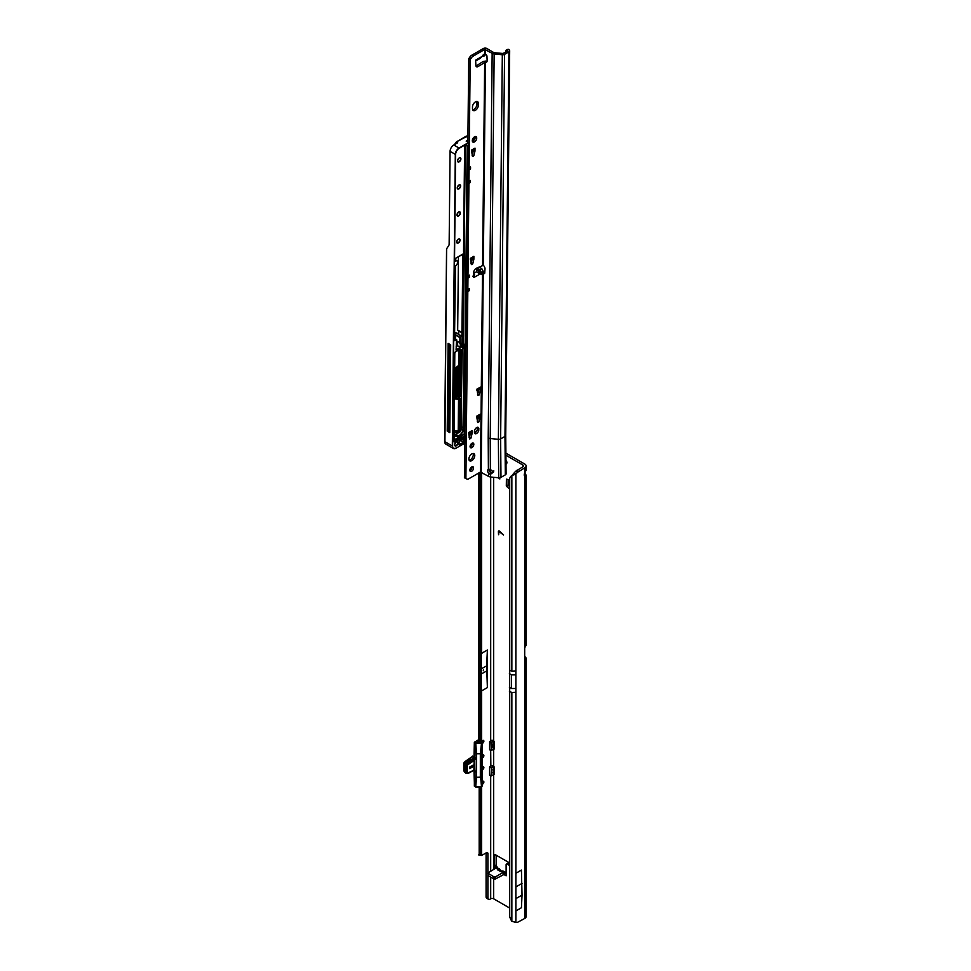 <?xml version="1.0" encoding="UTF-8"?>
<svg xmlns="http://www.w3.org/2000/svg" width="971" height="971" viewBox="0 0 971 971"><rect width="100%" height="100%" fill="white"/><g stroke="black" fill="none" stroke-linecap="round" stroke-linejoin="round"><path stroke-width="1.46" d="M498.766 478.315L499.871 478.958L498.766 478.315M505.855 464.053A2.864 1.651 -120 0 0 506.304 463.92A2.864 1.651 -120 0 0 506.898 462.609A2.864 1.651 -120 0 0 505.794 459.89M505.83 462.026A2.864 1.651 -120 0 0 506.886 462.851M524.753 472.986L524.753 467.816A4.637 2.67 0 0 0 526.112 465.922L526.112 470.182L524.753 472.986A3.119 1.808 120 0 0 524.243 474.916A3.119 1.808 120 0 0 524.753 476.263L526.112 475.28L524.959 472.707M483.303 670.73L483.303 669.881L483.303 670.73M499.058 868.572A2.658 2.173 120 0 1 500.004 870.016L499.058 868.572L497.613 868.778L497.334 869.7A2.658 2.136 16.6 0 1 499.604 871.011L499.883 870.077A2.658 2.136 -163.4 0 0 497.613 868.778L496.181 867.953L498.244 868.475M482.089 784.119A1.614 0.935 120 0 0 483.267 783.512A1.614 0.935 120 0 0 483.874 781.995A1.614 0.935 120 0 0 483.534 781.254A1.614 0.935 120 0 0 482.138 781.873M482.393 769.651A1.614 0.935 120 0 0 483.874 767.539A1.614 0.935 120 0 0 483.534 766.799A1.614 0.935 120 0 0 482.393 767.139M482.393 757.756A1.614 0.935 120 0 0 483.874 755.644A1.614 0.935 120 0 0 483.534 754.904A1.614 0.935 120 0 0 482.344 755.292M482.041 743.288A1.614 0.935 120 0 0 483.242 742.73A1.614 0.935 120 0 0 483.874 741.189A1.614 0.935 120 0 0 483.534 740.448A1.614 0.935 120 0 0 482.393 740.776A1.614 0.935 120 0 0 481.616 742.245L481.616 742.742M524.753 918.457L524.753 659.54L525.894 659.321A4.637 2.67 0 0 0 526.112 658.508L526.112 916.563A4.637 2.67 180 0 1 524.753 918.457L517.64 922.268A10.414 6.008 120 0 1 515.868 922.45L511.851 921.248A10.414 6.785 -127.5 0 1 509.702 916.515L509.702 478.472A10.414 6.785 -127.5 0 1 511.401 475.911L512.943 474.734A10.414 6.785 -127.5 0 1 513.271 474.491M509.423 488.983L506.304 485.998L508.112 484.954L508.112 479.565M508.112 484.954L506.595 486.568M509.423 486.41L508.391 485.536M506.122 875.818L503.913 874.495L506.122 875.818L506.122 864.76A1.566 0.898 60 0 1 506.449 864.044L508.258 863.001A1.566 0.898 60 0 1 509.035 863.085L509.423 863.304M496.145 855.172L496.157 865.938L494.348 866.253L496.145 864.809M496.145 865.78L497.771 867.831M524.692 656.578L524.753 656.614A4.637 2.67 0 0 1 526.112 658.508M505.721 453.044L524.753 464.041A4.637 2.67 0 0 1 526.112 465.922M506.304 485.998L506.413 479.116L509.423 479.953M503.536 535.033L498.888 531.355L498.669 534.73L498.378 531.659A1.457 0.837 -120 0 1 498.681 530.991A1.457 0.837 -120 0 1 499.677 531.258L503.536 535.033M494.348 869.009L494.348 855.402A1.566 0.898 -120 0 1 494.664 854.698A1.566 0.898 -120 0 1 495.453 854.771L494.348 855.402M509.423 862.831L495.453 854.771M506.449 864.044A1.566 0.898 60 0 1 507.226 864.117L509.423 865.392M505.733 455.132L522.956 465.073A2.088 1.202 0 0 1 523.563 465.922A2.088 1.202 0 0 1 522.956 466.772L515.832 471.178A10.414 6.008 120 0 0 514.072 473.035L515.868 474.079L511.851 475.608A10.414 6.785 -127.5 0 0 511.401 475.911M493.656 749.151L494.506 748.787L494.506 741.99L493.644 740.642A2.088 1.202 180 0 0 490.695 740.642L489.845 741.456M493.644 869.421L493.644 774.652A2.088 1.202 0 0 0 493.632 774.652L494.506 774.3L494.506 767.491L493.644 766.155A2.088 1.202 180 0 0 490.695 766.155L489.627 766.969L489.76 775.295L491.472 775.805M493.644 878.767L493.644 898.794L509.423 907.897M509.423 670.16L511.851 671.216L511.851 475.608L514.072 473.035M487.891 872.783L487.891 853.57A2.088 1.202 120 0 0 487.454 852.611A2.088 1.202 120 0 0 486.41 852.72L481.992 855.269A3.119 1.808 -60 0 1 481.616 855.451L478.897 855.111L479.176 853.837L478.752 854.893M481.616 786.777L481.616 855.451L480.669 853.982L480.669 787.008M487.381 687.577L487.381 650.024L486.653 665.827L487.381 687.577L481.616 690.903L481.276 694.52M493.644 898.794A2.088 1.202 0 0 0 490.695 898.794L490.1 899.146A3.119 1.808 -60 0 1 488.534 899.292A3.119 1.808 -60 0 1 487.891 897.859L487.891 875.393M487.381 650.024L481.616 653.362L481.313 646.674M496.181 867.953L487.782 873.05L488.085 875.563L493.972 878.961L495.453 878.961L503.913 874.495L503.148 874.507L503.391 872.286L505.029 872.019L501.861 870.902L503.743 871.278M487.782 873.05L493.972 876.874L495.453 876.874L503.391 872.286M481.276 650.473L481.3 698.865M488.534 899.292L486.726 898.248A3.119 1.808 -60 0 1 486.083 896.828L486.083 852.902M503.536 534.815L498.973 531.319M498.524 534.378L498.378 531.659M498.754 530.955A1.457 0.837 -120 0 0 498.524 531.574M494.506 773.195A4.637 2.67 0 0 0 493.304 772.916M494.506 747.682A4.637 2.67 0 0 0 493.304 747.403M506.122 872.213L503.767 872.201L503.973 874.118L503.148 874.507M505.964 873.33L503.973 874.118M496.181 867.819L496.157 865.938M495.356 868.426L494.457 866.678M497.334 869.7L499.713 871.072M500.247 871.06L501.861 870.902M486.653 670.925L481.276 674.032M486.653 665.827L481.276 668.922M478.752 677.236L478.752 664.832M526.112 475.28L526.112 644.902A4.637 2.67 180 0 1 525.894 645.715L524.753 647.657A1.566 0.898 -60 0 0 524.692 648.106L524.692 659.163A1.566 0.898 -60 0 0 524.753 659.54L525.894 659.321L524.692 659.103M524.753 467.816L517.64 472.222A10.414 6.008 120 0 0 515.868 474.079L515.868 674.881L511.523 674.881L509.374 673.643M518.575 471.384L516.766 470.34M516.463 898.309L522.034 895.092L521.439 907.739L515.868 910.956L515.868 873.293L515.868 910.956M522.034 895.092L521.439 870.077L515.868 873.293M522.034 883.392L516.463 886.608M526.112 885.528L526.403 885.358A3.071 1.772 120 0 0 526.112 884.302M526.403 885.358L526.112 886.365M481.956 786.243L481.956 742.912L480.815 741.917L478.06 742.111L478.023 741.043A3.386 1.954 180 0 1 478.752 740.133M482.308 771.921L482.029 786.34L475.693 787.008L481.325 786.947L475.693 787.008L474.346 786.122L474.443 771.047M466.675 772.867L467.585 773.207L466.675 772.867L466.675 765.549L465.91 764.966L465.91 772.37L466.675 772.867M489.687 749.758L491.508 750.365L493.571 749.163L493.535 742.354M493.183 769.469L493.571 773.632L493.571 766.762L491.763 767.818L489.687 767.284M469.685 767.078L469.685 768.607L472.998 766.702L472.998 765.172L469.685 767.078L472.998 765.172L472.998 766.702L469.685 768.607L469.685 767.078M493.608 748.107L493.608 749.187L491.763 750.219L491.763 742.305L493.656 741.152L492.649 740.327M490.695 750.146L490.853 766.374L489.918 766.787M465.91 764.966L467.573 762.708L471.821 759.977L467.634 762.393L465.704 764.893L465.704 772.673L466.553 773.134M467.585 773.207L473.363 770.404A2.816 1.626 -60 0 1 474.151 770.137L476.336 771.921L476.336 759.079L473.739 759.99L476.263 758.46L475.402 743.046L481.203 743.143L481.652 742.402L477.768 741.868M481.956 742.9L482.308 758.096M481.046 743.094L474.467 742.512L474.467 757.429L476.555 758.533L476.445 771.933L473.739 770.343A2.391 1.384 120 0 0 473.363 770.428L467.5 773.365M493.195 746.711L493.183 743.956M493.195 772.212L493.523 774.797L491.763 775.72L493.571 774.676L493.608 773.62M493.535 767.855L493.608 766.714M493.584 766.337L491.46 767.843L489.76 767.381M489.687 775.052L491.508 775.865L493.523 774.797L493.656 773.535L492.515 772.443M490.901 740.545L490.428 741.334M492.515 746.942L493.656 748.022L493.644 766.155M490.064 741.346L489.76 749.782M493.656 749.211L491.508 750.365L489.615 749.855L489.602 741.747L491.569 741.99L489.918 741.492M475.402 786.826L476.154 771.945L476.555 777.273L480.342 777.273L480.342 753.751L476.555 753.751L475.693 742.754M466.396 763.886L467.585 764.917L473.363 761.046A2.816 1.626 -60 0 0 474.151 760.402L473.897 770.379L474.77 770.731L474.479 759.601M467.585 764.917L466.699 765.573L468.459 763.218L467.573 762.708M468.859 773.001L473.739 770.343M464.636 763.995L463.81 763.291L464.223 762.344L465.255 763.012M463.907 770.731L464.599 771.508M466.298 761.968L465.17 761.398L463.81 763.291L463.81 770.889L464.599 771.836M464.417 771.569L463.907 763.437L465.461 761.361L466.383 761.883M472.78 756.239L465.206 761.385M475.693 786.911L476.555 777.286L480.633 777.201L481.495 786.704L480.633 777.201L481.495 743.179L480.342 753.727L476.555 753.727L476.555 758.533M480.936 741.893L482.029 742.791L482.296 756.834M465.085 772.552L465.085 763.182L470.717 759.346L471.821 759.977M468.884 458.955A4.163 2.379 120.6 0 0 469.709 460.849A4.163 2.379 120.6 0 0 472.913 459.732A4.163 2.379 120.6 0 0 474.77 455.557A4.163 2.379 120.6 0 0 473.945 453.675A4.163 2.379 120.6 0 0 470.741 454.78A4.163 2.379 120.6 0 0 468.884 458.955M469.114 460.169A4.163 2.379 120.6 0 0 473.302 454.683A4.163 2.379 120.6 0 0 473.071 453.481M469.83 470.17A2.658 1.517 120.6 0 0 470.352 471.372A2.658 1.517 120.6 0 0 472.404 470.668A2.658 1.517 120.6 0 0 473.581 468.01A2.658 1.517 120.6 0 0 473.059 466.808A2.658 1.517 120.6 0 0 471.02 467.512A2.658 1.517 120.6 0 0 469.83 470.17M469.855 470.547A2.658 1.517 120.6 0 0 472.112 467.136A2.658 1.517 120.6 0 0 472.088 466.772M470.073 446.502A2.658 1.517 120.6 0 0 470.595 447.716A2.658 1.517 120.6 0 0 472.646 447A2.658 1.517 120.6 0 0 473.824 444.342A2.658 1.517 120.6 0 0 473.302 443.14A2.658 1.517 120.6 0 0 471.263 443.844A2.658 1.517 120.6 0 0 470.073 446.502M470.098 446.878A2.658 1.517 120.6 0 0 472.355 443.468A2.658 1.517 120.6 0 0 472.331 443.104M476.433 268.13L480.172 269.647L481.75 273.773L479.735 274.15L476.749 271.625L476.348 268.336M478.946 58.211C479.261 59.182 480.281 58.624 481.968 56.512L483.643 54.352L483.716 56.367L485.755 54.461M475.389 110.306A4.163 2.379 120.6 0 0 478.363 105.22L478.387 103.533A4.163 2.379 120.6 0 0 477.55 101.652A4.163 2.379 120.6 0 0 474.346 102.756A4.163 2.379 120.6 0 0 472.489 106.931L472.476 108.618A4.163 2.379 120.6 0 0 473.302 110.512A4.163 2.379 120.6 0 0 475.389 110.306M472.707 109.832A4.163 2.379 120.6 0 0 473.909 109.432A4.163 2.379 120.6 0 0 476.895 104.358L476.907 102.659A4.163 2.379 120.6 0 0 476.676 101.457M472.294 140.661A3.119 1.784 120.6 0 0 472.913 142.069A3.119 1.784 120.6 0 0 475.317 141.244A3.119 1.784 120.6 0 0 476.712 138.1A3.119 1.784 120.6 0 0 476.093 136.693A3.119 1.784 120.6 0 0 473.69 137.518A3.119 1.784 120.6 0 0 472.294 140.661M472.367 141.305A3.119 1.784 120.6 0 0 475.232 137.239A3.119 1.784 120.6 0 0 475.159 136.583M480.172 269.647L481.822 268.7L483.522 271.965L482.502 273.045L483.74 273.482A1.299 0.753 -120 0 0 484.723 273.069L485.002 268.943A3.119 1.808 -120 0 0 483.315 265.314L476.118 268.457A3.119 1.784 120.6 0 0 473.751 272.183L473.472 276.65A1.299 0.74 120.6 0 0 474.382 277.245L474.552 274.526L473.52 273.494M475.705 60.081L476.737 60.336L476.615 59.607A1.299 0.74 120.6 0 0 475.681 61.258L475.875 65.458A3.119 1.784 120.6 0 0 476.494 66.72A3.119 1.784 120.6 0 0 478.181 66.477L485.403 62.168A3.119 1.808 -120 0 0 486.495 62.108A3.119 1.808 -120 0 0 487.139 60.7A3.119 1.808 -120 0 0 487.139 60.542L486.957 56.148A1.299 0.753 -120 0 0 485.986 54.582L484.735 54.412L484.796 49.424L492.151 53.332A3.641 2.124 0.6 0 0 494.154 53.951L502.323 54.764A2.597 1.517 0.6 0 0 504.568 54.352L508.913 51.839A2.597 1.517 0.6 0 0 509.678 50.771A2.597 1.517 0.6 0 0 509.156 49.849L508.78 49.557A2.088 1.02 -113.4 0 0 507.93 49.327L506.267 50.055A2.088 1.02 -113.4 0 0 506.025 50.274L505.515 52.082M472.1 155.251L473.824 155.688L472.489 156.465L471.457 150.153L475.001 148.114A3.119 1.808 60 0 1 474.346 149.51L471.457 151.185M473.472 150.335L474.953 151.197L473.472 150.335L472.355 154.826M477.55 394.238L479.286 394.687L477.938 395.464L476.919 389.153L480.451 387.113A3.119 1.808 60 0 1 479.808 388.509L476.907 390.184M478.934 389.322L480.402 390.196L478.934 389.322L477.817 393.813M477.271 421.293L479.006 421.73L477.671 422.506L476.64 416.195L480.172 414.156A3.119 1.808 60 0 1 479.528 415.552L476.627 417.227M478.654 416.365L480.123 417.239L478.654 416.365L477.538 420.868M469.199 437.715L470.935 438.152L469.588 438.928L468.568 432.617L472.1 430.578A3.119 1.808 60 0 1 471.457 431.974L468.556 433.649M470.583 432.799L472.052 433.661L470.583 432.799L469.466 437.29M474.503 432.884A3.119 1.784 120.6 0 0 477.368 428.806L477.38 427.968A3.119 1.784 120.6 0 0 477.307 427.313M467.864 142.033L468.726 58.77L469.588 57.459A4.163 2.379 -59.4 0 1 471.688 55.262L483.315 48.55A2.597 1.517 -179.4 0 1 487.005 48.574L493.62 52.483A1.566 0.91 0.6 0 0 494.482 52.75L503.087 53.478L507.445 50.965L507.117 50.274A2.088 1.02 -113.4 0 0 506.267 50.055M475.948 65.955A3.119 1.784 120.6 0 0 476.712 65.615L483.194 61.428L484.663 62.29L482.587 265.168M504.568 54.352L500.623 438.916A2.597 1.517 -179.4 0 1 498.378 439.317L490.221 438.516L490.379 469.43L493.523 472.112L490.658 474.188L488.474 473.144L488.559 476.373L480.463 472.015L468.823 478.739A4.163 2.379 -59.4 0 1 466.76 478.946L464.429 477.756L464.781 443.249M464.866 435.129L465.764 347.108M470.984 263.432L472.719 263.881L471.384 264.658L470.352 258.335L473.884 256.295A3.119 1.808 60 0 1 473.241 257.703L470.34 259.378M472.367 258.517L473.836 259.391L472.367 258.517L471.251 263.007M465.898 478.63L467.816 291.543L469.284 290.693L469.309 288.642L467.84 289.492L467.961 278.022L469.43 277.172L469.454 275.121L467.973 275.97L468.932 183.361L470.401 182.512L469.199 181.164M470.401 182.512L470.425 180.46L468.944 181.31L469.066 169.84L470.534 168.99L470.559 166.927L469.09 167.789L470.195 59.644L471.069 58.333A4.163 2.379 -59.4 0 1 473.156 56.136L484.796 49.424M474.965 151.063L475.001 148.114M474.953 151.197L473.824 155.688M473.86 259.245L473.884 256.295M473.836 259.391L472.719 263.881M480.427 390.051L480.451 387.113M480.402 390.196L479.286 394.687M480.147 417.105L480.172 414.156M480.123 417.239L479.006 421.73M472.076 433.527L472.1 430.578M472.052 433.661L470.935 438.152M478.849 428.83A3.119 1.784 120.6 0 0 478.23 427.422A3.119 1.784 120.6 0 0 475.826 428.247A3.119 1.784 120.6 0 0 474.431 431.391L474.431 432.229A3.119 1.784 120.6 0 0 475.05 433.649A3.119 1.784 120.6 0 0 477.453 432.811A3.119 1.784 120.6 0 0 478.849 429.68L477.38 427.968M509.678 50.771L505.733 435.336L506.085 473.775A2.597 1.517 -179.4 0 1 505.321 474.868L500.975 477.38A2.597 1.517 -179.4 0 1 498.718 477.793L490.561 476.979A3.641 2.124 -179.4 0 1 488.559 476.373M489.166 469.284A2.864 1.651 -120 0 0 489.081 469.867A2.864 1.651 -120 0 0 489.445 471.433L491.229 473.071L493.292 472.246L493.838 470.911M479.735 274.15L474.382 277.245L472.913 276.371L473.496 275.181M482.466 271.795L484.772 272.341M481.822 268.7L479.189 266.94A1.566 0.91 0.6 0 0 479.14 266.916M485.621 54.4L482.223 56.172M476.615 59.607L476.737 60.336L476.615 59.607L481.968 56.512M481.203 472.027L483.23 273.154L484.711 272.305M483.315 265.314L485.403 62.168L486.872 61.319A3.119 1.808 -120 0 0 487.041 61.355M488.474 473.144A2.864 1.651 60 0 1 487.612 470.717A2.864 1.651 60 0 1 488.207 469.43A2.864 1.651 60 0 1 488.389 469.345L490.379 469.43M494.154 53.951L490.221 438.516A3.641 2.124 -179.4 0 1 488.207 437.897L488.389 469.345M485.221 62.156L486.01 61.039L486.872 61.319M483.194 61.428L486.01 61.039M468.726 58.77L470.195 59.644M476.737 60.336L476.458 59.704M474.552 274.526L473.678 275.4M490.658 474.188L491.229 473.071M470.534 168.99L469.345 167.631M469.284 290.693L468.095 289.346M469.43 277.172L468.228 275.825M448.553 429.449A1.821 1.044 -59.4 0 1 448.857 429.231A1.821 1.044 -59.4 0 1 449.646 429.085A15.148 8.642 120.6 0 0 449.828 429.133M467.937 135.77L456.491 141.875L454.744 144.424M457.644 142.579L456.552 141.936M444.912 443.152L446.563 248.819L448.699 245.651A4.685 2.707 60 0 0 449.136 244.061L450.083 151.318A5.207 2.974 -59.4 0 1 453.809 144.958L457.644 142.749M465.327 347.363L464.429 434.862M464.478 347.849L463.653 427.956L461.116 426.609M461.407 398.28L462.281 349.244M453.967 434.705A18.801 10.73 120.6 0 0 455.702 434.486A5.413 3.095 120.6 0 0 458.385 432.75M457.644 342.86L456.637 343.443M453.906 440.021L463.483 434.498A1.25 0.716 -59.4 0 1 464.211 434.523L465.097 347.484M444.657 438.516L446.563 248.819M448.117 343.382L447.218 431.075L449.791 432.593L450.69 344.911L448.117 343.382M459.951 431.682A1.566 0.886 -59.4 0 1 459.817 431.755A1.359 0.777 120.6 0 0 461.019 429.983L461.359 396.374L458.98 397.078A1.25 0.716 -59.4 0 1 458.106 396.581L460.63 395.78L459.453 395.088L458.373 395.634L459.113 394.408A262.413 149.716 120.6 0 0 459.417 368.834M459.453 395.088L461.419 396.289L461.019 429.813M460.193 395.161L460.46 368.227M457.644 342.047L457.608 345.761L460.557 347.497L460.606 343.103L456.661 340.809M465.898 136.389L467.452 135.758M457.608 345.761L456.164 346.598M447.218 431.075L448.541 430.311L449.427 344.159M448.541 430.311L449.816 430.906M454.562 334.412A2.549 1.493 -179.4 0 1 455.617 334.789L460.072 337.423L461.941 336.342L458.53 334.57L461.88 335.966L461.917 332.64L458.737 331.123A5.413 3.168 -179.4 0 0 458.579 330.941L457.681 330.067L458.433 256.696M446.636 248.697L444.657 441.635L445.616 443.941L453.36 448.517A5.207 2.974 -59.4 0 1 452.328 446.162L455.314 154.401L450.083 151.318M444.597 441.477L444.609 438.419L444.657 441.562M454.586 332.531A5.413 3.168 -179.4 0 1 457.644 333.454A5.413 3.168 -179.4 0 1 458.7 334.327L458.737 331.123M461.917 332.64L462.851 254.135M454.003 430.614L459.538 431.731L459.295 398.244A1.25 0.716 -59.4 0 1 460.169 398.741L459.829 431.731M456.491 141.875L467.973 135.794M458.543 398.741L458.215 430.978L454.003 430.736L458.057 431.1A1.772 1.007 -59.4 0 1 457.729 431.148L454.003 430.821M458.227 430.99L459.538 431.767M460.557 347.497L456.067 350.094L456.613 339.765L454.452 340.675L455.496 265.872A2.913 1.663 120.6 0 0 457.584 262.316A2.913 1.663 120.6 0 0 455.545 261.138L455.581 258.274L463.228 254.184L462.378 336.087L460.218 337.677L460.157 343.358M459.453 440.433L459.951 441.077L459.38 440.822M453.809 144.958L459.04 148.053L468.568 142.543L466.687 141.341M509.423 691.413L511.851 692.481L515.868 692.311L515.868 922.45M511.851 921.248L511.851 692.481M522.956 466.772L522.956 465.073M493.644 477.283L493.644 740.642M481.616 690.903L481.616 742.245M481.47 692.529L481.47 742.208M481.47 786.862L481.47 855.354M490.695 775.647L490.695 871.121M490.695 877.068L490.695 898.794M490.695 469.466L490.695 472.95M490.695 476.992L490.695 740.642M481.616 472.27L481.616 653.362M500.514 871.533L503.548 872.201M479.176 472.756L479.176 742.184M479.176 787.008L479.176 853.837L480.669 853.982M480.669 741.99L480.669 471.942M481.264 472.064L481.264 742.087M481.264 786.971L481.264 855.148M481.47 472.185L481.47 652.051M478.752 742.135L478.752 472.998L478.752 742.135M486.41 852.72L487.891 853.57M486.083 896.828L487.891 897.859M494.506 748.787L493.766 749.211M494.506 774.3L493.766 774.724M509.035 863.085L507.226 864.117M488.085 873.475L488.085 875.563M493.972 876.874L493.972 878.961M495.453 876.874L495.453 878.961M500.174 870.247L500.526 871.036M524.753 647.657L524.753 476.263M511.851 671.216L515.868 671.058M517.64 472.222L515.832 471.178M515.868 692.311L515.868 674.881M515.868 688.488L511.523 688.488L511.523 674.881M511.523 688.488L509.374 687.25M482.708 783.5L482.526 781.886L482.733 783.488A1.25 0.716 120 0 0 482.733 781.861L482.684 781.594A1.457 0.837 -60 0 1 482.781 781.631A1.457 0.837 -60 0 1 483.085 782.298A1.457 0.837 -60 0 1 483.085 782.395M482.733 769.032L482.733 767.406L482.733 769.032A1.25 0.716 120 0 0 482.733 767.406L482.684 767.139A1.457 0.837 -60 0 1 482.781 767.175A1.457 0.837 -60 0 1 483.085 767.843A1.457 0.837 -60 0 1 483.085 767.94M482.733 757.125L482.733 755.499L482.733 757.125A1.25 0.716 120 0 0 482.733 755.499L482.684 755.232A1.457 0.837 -60 0 1 482.781 755.28A1.457 0.837 -60 0 1 483.085 755.948A1.457 0.837 -60 0 1 483.085 756.033M482.733 742.669L482.733 741.043L482.733 742.669A1.25 0.716 120 0 0 482.733 741.043L482.684 740.776A1.457 0.837 -60 0 1 482.781 740.824A1.457 0.837 -60 0 1 483.085 741.492A1.457 0.837 -60 0 1 483.085 741.577M467.67 762.636L468.556 763.145L472.78 760.366A2.816 1.626 180 0 1 472.78 758.072L474.346 757.162M474.346 757.064A3.544 2.039 180 0 1 473.969 756.882L472.489 756.093L473.969 756.882M464.344 762.344L467.816 760.002M467.294 765.573L467.294 772.892M491.46 775.756L491.763 767.818L491.46 775.756M491.763 750.219L491.46 742.342L493.389 740.934L493.571 742.293L493.608 741.237M478.278 742.087L478.278 741.286L478.035 742.062M478.752 740.606A3.119 1.808 0 0 0 478.278 741.286L478.023 741.043M476.555 772.479L474.467 771.375A2.391 1.384 120 0 0 474.176 770.44M478.752 739.696L474.661 742.062L475.584 742.73M491.472 750.292L489.7 749.818M474.467 757.089L474.467 757.429A2.391 1.384 120 0 1 472.78 760.366M474.467 785.952L473.969 770.27M492.722 740.339L493.438 740.922M491.763 775.72L489.602 775.161L489.602 767.054M473.363 761.046L473.071 760.536A2.391 1.384 120 0 0 473.739 759.99M472.78 758.072A2.391 1.384 -120 0 0 473.982 758.193A2.391 1.384 -120 0 0 474.443 757.416M466.104 772.831L468.714 773.207M482.296 756.615L482.308 770.84M482.308 770.634L482.296 772.127M466.529 761.762L467.634 762.393M464.599 772.03L465.704 772.673M464.599 764.262L465.704 764.893M465.085 763.182L466.189 763.813M466.432 761.834L467.537 762.478M477.404 268.275L481.75 273.773M476.895 104.358L478.363 105.22M482.502 273.045L480.463 472.015M481.871 272.924L483.522 271.965M490.489 474.176L490.561 476.979M473.678 273.397L476.749 271.625M498.718 477.793L498.378 439.317L502.323 54.764M484.735 272.912L483.74 273.482M488.207 437.897L492.151 53.332M485.476 54.327L485.524 49.424M505.733 435.336A2.597 1.517 -179.4 0 1 504.981 436.404L500.623 438.916L500.975 477.38M505.321 474.868L504.981 436.404L508.913 51.839M507.117 50.274L508.78 49.557M476.712 65.615L478.181 66.477M471.688 55.262L473.156 56.136M469.588 57.459L471.069 58.333M468.981 58.503L470.462 59.365M477.368 428.806L478.849 429.68M476.907 102.659L478.387 103.533M476.373 268.324L481.203 274.429M490.841 473.532L489.882 474.079M470.583 438.649L469.248 437.872M478.654 422.227L477.331 421.438M478.934 395.185L477.598 394.396M472.367 264.379L471.044 263.59M473.472 156.185L472.149 155.409M454.61 444.852A2.391 1.372 -59.4 0 1 456.321 441.926A2.391 1.372 -59.4 0 1 457.996 442.897A2.391 1.372 -59.4 0 1 456.285 445.81A2.391 1.372 -59.4 0 1 454.61 444.852A2.185 1.25 120.6 0 0 455.035 445.665A2.185 1.25 120.6 0 0 456.139 445.555A2.185 1.25 120.6 0 0 457.705 442.885A2.185 1.25 120.6 0 0 457.268 441.902A2.185 1.25 120.6 0 0 456.285 441.951M456.686 241.997A2.391 1.372 -59.4 0 1 458.397 239.084A2.391 1.372 -59.4 0 1 460.072 240.043A2.391 1.372 -59.4 0 1 458.361 242.968A2.391 1.372 -59.4 0 1 456.686 241.997A2.185 1.25 120.6 0 0 457.123 242.823A2.185 1.25 120.6 0 0 458.798 242.24A2.185 1.25 120.6 0 0 459.781 240.043A2.185 1.25 120.6 0 0 459.344 239.06A2.185 1.25 120.6 0 0 458.361 239.109M456.965 214.955A2.391 1.372 -59.4 0 1 458.676 212.03A2.391 1.372 -59.4 0 1 460.351 213.001A2.391 1.372 -59.4 0 1 458.64 215.926A2.391 1.372 -59.4 0 1 456.965 214.955A2.185 1.25 120.6 0 0 457.402 215.768A2.185 1.25 120.6 0 0 459.077 215.198A2.185 1.25 120.6 0 0 460.06 213.001A2.185 1.25 120.6 0 0 459.623 212.006A2.185 1.25 120.6 0 0 458.64 212.054M457.244 187.913A2.391 1.372 -59.4 0 1 458.955 184.988A2.391 1.372 -59.4 0 1 460.63 185.959A2.391 1.372 -59.4 0 1 458.919 188.872A2.391 1.372 -59.4 0 1 457.244 187.913A2.185 1.25 120.6 0 0 457.669 188.726A2.185 1.25 120.6 0 0 459.356 188.143A2.185 1.25 120.6 0 0 460.339 185.947A2.185 1.25 120.6 0 0 459.902 184.963A2.185 1.25 120.6 0 0 458.919 185.012M457.523 160.858A2.391 1.372 -59.4 0 1 459.234 157.945A2.391 1.372 -59.4 0 1 460.909 158.904A2.391 1.372 -59.4 0 1 459.186 161.829A2.391 1.372 -59.4 0 1 457.523 160.858A2.185 1.25 120.6 0 0 457.948 161.684A2.185 1.25 120.6 0 0 459.635 161.101A2.185 1.25 120.6 0 0 460.606 158.904A2.185 1.25 120.6 0 0 460.181 157.921A2.185 1.25 120.6 0 0 459.198 157.97M460.023 440.045L463.677 437.933A1.25 0.716 -59.4 0 1 464.551 438.431L464.526 440.968A1.25 0.716 -59.4 0 1 463.64 442.497L459.659 444.791A1.25 0.716 -59.4 0 1 458.882 443.796A4.066 2.318 120.6 0 0 459.137 441.72A1.25 0.716 -59.4 0 1 460.023 440.045L459.89 440.13M458.846 444.135L459.514 444.536L463.495 442.242L464.259 438.431L463.531 438.018M458.798 444.281L459.659 444.791M453.979 433.539A2.027 1.153 -59.4 0 1 455.775 432.471L455.533 432.568A1.821 1.044 120.6 0 0 454.853 432.653M458.53 334.57A5.207 3.047 0.6 0 0 457.499 333.708A5.207 3.047 0.6 0 0 454.586 332.822M466.177 141.135L467.888 140.152M454.477 144.582L456.479 141.839L465.862 136.389L467.913 137.554M474.224 139.921A5.001 2.852 120.6 0 0 472.622 139.181M473.484 150.262L471.445 151.44M472.379 258.444L470.34 259.621M469.017 437.144A4.115 2.343 -59.4 0 1 469.673 436.465M470.595 432.556L468.556 433.734M478.679 416.122L476.627 417.312M478.946 389.08L476.907 390.257M453.955 435.821A18.801 10.73 120.6 0 0 458.094 435.894A5.413 3.095 120.6 0 0 462.985 429.874L464.174 348.019M463.653 427.956L463.276 429.922L461.091 428.757M463.276 429.922A5.62 3.204 -59.4 0 1 458.191 436.173L455.702 434.486M458.882 432.629A15.148 8.642 -59.4 0 1 455.593 432.581L458.882 432.629M457.195 343.127L457.159 346.016L457.195 343.127M458.191 436.173A19.007 10.839 -59.4 0 1 453.991 436.088A2.027 1.153 -59.4 0 1 453.955 436.076M455.775 432.471A14.941 8.521 120.6 0 0 459.077 432.532A1.566 0.886 120.6 0 0 460.157 431.634M461.128 395.719L461.419 367.548M464.344 435.178L463.616 434.753L453.906 440.361M463.483 434.498L465.752 436.173L454.707 441.866A1.25 0.716 -59.4 0 1 453.833 441.368L465.17 435.833M445.616 443.941L444.597 441.55L452.62 446.162A5.001 2.852 120.6 0 0 456.115 448.177L465.679 442.655L465.752 436.173M474.431 432.168L476.749 430.821A1.481 0.837 120.6 0 0 476.822 430.784M455.314 260.835L455.399 260.883A3.119 1.784 -59.4 0 1 456.965 260.738A3.119 1.784 -59.4 0 1 457.584 262.206M459.55 368.749A262.522 149.777 -59.4 0 1 459.259 394.42A1.141 0.655 -59.4 0 1 458.773 395.476M455.982 398.923A1.25 0.716 -59.4 0 1 455.29 398.341L455.593 368.749A1.25 0.716 -59.4 0 1 456.479 367.232L458.882 365.169L459.04 349.778M459.866 343.358L459.926 337.677L455.472 335.044A2.343 1.372 0.6 0 0 454.562 334.704M455.435 338.818L455.617 334.789M454.537 338.357L456.467 339.498L454.537 338.369M459.259 394.42L458.191 393.874M458.98 397.078L458.166 396.435M466.699 141.426L468.75 142.822L459.186 148.308A5.001 2.852 120.6 0 0 455.605 154.401L452.62 446.162M455.605 154.401L455.314 154.401A5.207 2.974 -59.4 0 1 459.04 148.053L459.186 148.308M454.598 340.578L456.673 339.68L454.537 338.296M459.829 331.681L458.579 330.941M455.957 448.274A5.207 2.974 -59.4 0 1 453.36 448.517L456.115 448.177M476.676 431.039L474.431 432.338M474.71 432.823L475.559 432.326M456.127 349.718L460.266 347.327L460.303 343.273M453.894 441.222L454.707 441.866M459.344 349.609L459.174 365.169L460.205 365.788L460.375 349.778L459.72 349.39M456.479 367.232L457.657 368.094L459.465 367.05L458.433 366.443L455.885 368.749L455.581 398.341L456.613 398.947L456.916 369.368L455.593 368.749M458.834 398.571L458.506 431.124L459.744 431.852L461.019 429.983M453.833 441.198L454.744 353.201A1.25 0.716 -59.4 0 1 455.63 351.684L459.793 349.281A1.25 0.716 -59.4 0 1 460.667 349.778L459.793 349.293M460.776 396.034L461.48 367.463M460.169 398.741L456.904 398.947L457.207 369.368L459.611 367.305A1.25 0.716 -59.4 0 0 460.509 365.788L460.667 349.778M459.149 398.328L456.904 398.947M455.29 398.341L457.487 399.287M457.207 369.368L457.802 368.349M458.882 365.169L458.288 366.188M459.611 367.305L460.509 365.788M457.681 330.067L462.427 332.701M472.743 138.902A5.207 2.974 -59.4 0 1 473.642 139.144A5.207 2.974 -59.4 0 1 474.297 139.824M459.077 432.532L460.545 430.748M462.414 332.798L462.378 336.087M463.41 336.5L463.798 251.962A1.25 0.716 -59.4 0 1 463.543 251.392L464.611 147.616A1.25 0.716 -59.4 0 1 465.497 146.087L466.602 145.456A1.25 0.716 -59.4 0 1 467.476 145.953L465.437 344.79A1.25 0.716 -59.4 0 1 464.551 346.319L462.718 347.375A1.25 0.716 -59.4 0 1 461.844 346.865L461.929 339.049A1.25 0.716 -59.4 0 1 462.815 337.52L463.41 336.33M458.312 396.872L458.373 370.376A1.25 0.716 -59.4 0 1 459.271 368.846L461.662 366.795L461.832 350.313A1.25 0.716 -59.4 0 1 462.73 348.783L466.675 345.834L468.75 142.822M459.963 440.834L459.162 441.538M460.691 440.409L463.64 442.497M461.589 439.208L464.526 440.968M463.604 438.042L464.551 438.431M461.929 344.911L462.936 343.661L462.997 337.447M463.883 251.756L464.951 146.682M465.255 146.33L464.174 251.95M463.301 337.046L463.228 343.661L461.917 345.263M462.936 343.661L465.145 344.79L467.185 145.953L466.529 145.565M462.342 344.681L464.405 346.064L465.437 344.79M461.905 346.72L464.551 346.319M462.05 347.169L462.718 347.375M463.543 251.222L464.102 252.132M467.888 140.577L466.638 141.317M456.467 339.51L456.127 349.888M462.936 254.014L455.533 258.359L455.314 261.114M466.456 145.529L465.497 146.087M465.364 146.172L464.611 147.616M461.929 339.049L461.844 346.696M464.624 147.446L463.798 251.962M462.815 337.52L461.941 338.879M464.272 252.521L463.47 336.415L462.682 337.605M459.137 441.72L458.992 444.584M461.359 396.374L461.152 395.731M458.373 370.376L458.106 396.411M459.271 368.846L458.385 370.218M461.067 367.815L459.125 368.944M461.662 366.795L460.922 367.9M461.832 350.313L461.662 366.625M462.73 348.783L461.844 350.155M466.08 346.853L462.597 348.88M466.675 345.834L465.934 346.938M466.541 141.256L468.811 142.737L466.675 345.664M465.679 442.485L465.813 436.088L464.138 434.705M465.534 442.74L455.957 448.262M478.897 855.111L481.41 855.366M500.781 871.011L500.332 870.016M473.982 758.193L474.346 742.342L478.752 739.611M493.656 766.507L493.438 773.28M493.438 747.767L493.656 741.152L492.831 740.351M482.029 742.851L482.757 742.706L482.526 740.667M482.381 757.271L482.526 755.122M482.393 769.178L482.526 767.029M482.089 783.658L482.757 783.524L482.526 781.485M464.818 772.503L465.922 773.147M479.953 58.527L476.955 60.263M455.035 445.665L454.671 444.767C455.581 442.412 456.443 441.453 457.268 441.902M457.123 242.823L456.746 241.913C457.657 239.57 458.518 238.611 459.344 239.06M457.402 215.768L457.025 214.87C457.936 212.515 458.798 211.569 459.623 212.006M457.669 188.726L457.305 187.828C458.215 185.473 459.077 184.514 459.902 184.963M457.948 161.684L457.584 160.773C458.494 158.431 459.356 157.472 460.181 157.921M459.198 441.599L459.987 440.13L464.053 437.957M453.979 433.6L455.557 432.581M455.702 259.985L456.965 260.738C458.142 262.304 457.632 264.051 455.46 265.969L454.537 337.216M472.853 138.671L474.309 139.8M457.098 346.052L457.135 343.151M456.479 141.815L454.452 144.594M454.489 340.59L454.549 337.277M454.04 441.671L454.804 353.116L455.593 351.769L460.169 349.305M469.042 437.193L469.648 436.537"/></g></svg>
